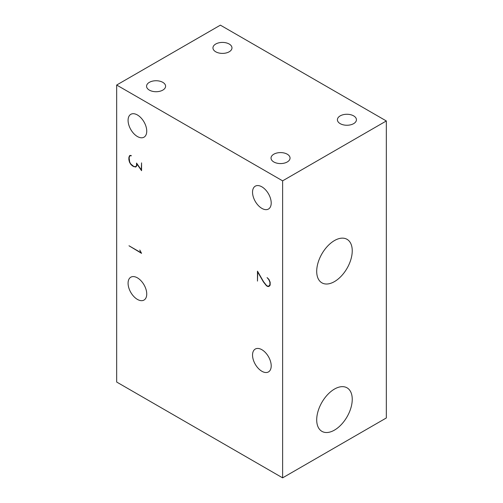<?xml version="1.0" encoding="UTF-8"?>
<svg xmlns="http://www.w3.org/2000/svg" width="503" height="503" viewBox="0 0 503 503"><rect width="100%" height="100%" fill="white"/><g stroke="black" fill="none" stroke-linecap="round" stroke-linejoin="round"><path stroke-width="0.75" d="M334.476 389.07A25.131 14.505 -60 0 1 347.039 387.826A25.131 14.505 -60 0 1 347.039 416.842A25.131 14.505 -60 0 1 321.907 431.348A25.131 14.505 -60 0 1 318.059 411.209A25.131 14.505 -60 0 1 334.476 389.07M269.375 285.767L269.759 285.767M282.617 477.85L386.329 417.968L386.329 120.959L220.383 25.15L116.671 85.032L116.671 382.041L282.617 477.85L282.617 180.841L386.329 120.959M334.476 240.56A25.131 14.505 -60 0 1 347.039 239.321A25.131 14.505 -60 0 1 347.039 268.332A25.131 14.505 -60 0 1 321.907 282.843A25.131 14.505 -60 0 1 318.059 262.704A25.131 14.505 -60 0 1 334.476 240.56M149.353 90.112A9.513 5.489 180 0 1 146.568 86.227A9.513 5.489 180 0 1 156.081 80.738A9.513 5.489 180 0 1 165.594 86.227A9.513 5.489 180 0 1 159.721 91.301A9.513 5.489 180 0 1 149.353 90.112M340.191 123.644A9.513 5.489 180 0 1 337.406 119.758A9.513 5.489 180 0 1 346.919 114.269A9.513 5.489 180 0 1 356.432 119.758A9.513 5.489 180 0 1 350.56 124.832A9.513 5.489 180 0 1 340.191 123.644M273.814 161.966A9.513 5.489 180 0 1 271.029 158.087A9.513 5.489 180 0 1 280.542 152.591A9.513 5.489 180 0 1 290.049 158.087A9.513 5.489 180 0 1 284.182 163.154A9.513 5.489 180 0 1 273.814 161.966M215.737 51.79A9.513 5.489 180 0 1 212.951 47.904A9.513 5.489 180 0 1 222.458 42.415A9.513 5.489 180 0 1 231.971 47.904A9.513 5.489 180 0 1 226.099 52.978A9.513 5.489 180 0 1 215.737 51.79M139.771 250.01L141.563 253.342L128.982 245.772L141.104 252.764L139.771 250.01M263.597 281.787L266.521 285.484L267.634 286.125L268.765 286.113L269.904 284.817L269.904 282.164L268.765 279.549L267.068 277.599L268.935 279.372L270.168 282.24L270.168 285.05L268.935 286.484L267.697 286.484L266.439 285.761L263.427 281.931L257.731 272.041L257.473 281.095L257.473 271.155L263.597 281.787M269.948 285.427L269.325 285.792M268.319 286.119L267.697 286.484M130.874 155.421L129.692 156.081L130.837 155.421M129.692 156.081L129.126 157.753L129.692 162.085L130.837 164.053L133.704 166.38L135.439 166.707L135.973 166.367L136.552 165.399L136.552 163.073L141.293 169.907L141.563 162.865L141.563 170.693L136.829 163.865L136.829 165.632L135.565 167.059L132.515 165.996L130.692 164.248L129.46 162.098L128.869 159.658L128.869 157.565L129.46 155.798L130.088 155.414L131.421 155.773L130.258 155.779M136.596 166.04L135.439 166.707M136.621 165.99L135.973 166.367M136.231 166.675L135.565 167.059M134.169 166.468L133.748 166.707M129.265 157.338L128.869 157.565M130.126 155.414L129.46 155.798M146.744 294.016A13.204 7.62 60 0 1 144.009 300.058A13.204 7.62 60 0 1 130.811 292.438A13.204 7.62 60 0 1 130.811 277.197A13.204 7.62 60 0 1 140.985 280.731A13.204 7.62 60 0 1 146.744 294.016M271.205 202.998A13.204 7.62 60 0 1 268.47 209.041A13.204 7.62 60 0 1 255.273 201.414A13.204 7.62 60 0 1 255.273 186.173A13.204 7.62 60 0 1 265.446 189.713A13.204 7.62 60 0 1 271.205 202.998M271.205 365.87A13.204 7.62 60 0 1 268.47 371.918A13.204 7.62 60 0 1 255.273 364.291A13.204 7.62 60 0 1 255.273 349.051A13.204 7.62 60 0 1 265.446 352.584A13.204 7.62 60 0 1 271.205 365.87M146.744 131.138A13.204 7.62 60 0 1 144.009 137.181A13.204 7.62 60 0 1 130.811 129.56A13.204 7.62 60 0 1 130.811 114.319A13.204 7.62 60 0 1 140.985 117.853A13.204 7.62 60 0 1 146.744 131.138M282.617 180.841L116.671 85.032"/></g></svg>
